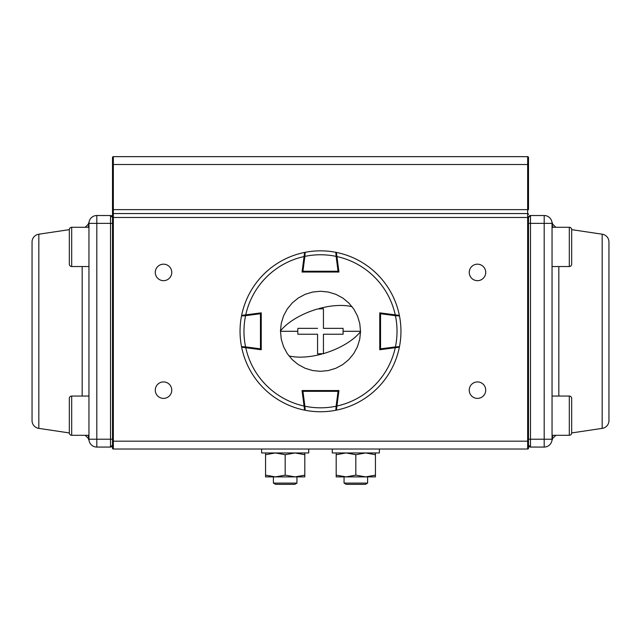 <?xml version="1.0" encoding="UTF-8"?>
<svg xmlns="http://www.w3.org/2000/svg" width="641" height="641" viewBox="0 0 641 641"><rect width="100%" height="100%" fill="white"/><g stroke="black" fill="none" stroke-linecap="round" stroke-linejoin="round"><path stroke-width="0.96" d="M88.955 227.291L71.688 227.291A2.356 2.356 0 0 0 69.332 229.646L38.829 234.205L38.829 428.38L69.332 432.939A2.356 2.356 0 0 0 71.688 435.295A2.356 2.356 0 0 1 69.332 432.939L69.332 398.398A2.356 2.356 0 0 1 71.688 396.05L88.955 396.05M38.829 234.205A7.852 7.852 0 0 0 32.05 241.986L32.05 420.6A7.852 7.852 0 0 0 38.829 428.38M112.504 223.372L110.524 223.372L110.524 215.52L112.504 217.499A1.979 1.979 0 0 0 110.524 215.52L96.807 215.52A7.852 7.852 0 0 0 88.955 223.372L88.955 439.213A7.852 7.852 0 0 0 96.807 447.065L110.524 447.065A1.979 1.979 0 0 0 112.504 445.086L110.524 447.065L110.524 439.213L96.807 439.213L96.807 223.372L110.524 223.372L110.524 439.213L112.504 439.213M87.841 227.291A7.852 7.644 180 0 0 88.955 223.372C89.115 221.401 89.115 221.401 88.955 223.372C89.115 221.401 89.115 221.401 88.955 223.372L96.807 223.372L96.807 215.52M87.841 435.295A7.852 7.644 180 0 1 88.955 439.213C89.115 441.184 89.115 441.184 88.955 439.213L96.807 439.213L96.807 447.065M552.045 227.291L569.312 227.291A2.356 2.356 0 0 1 571.668 229.646L602.171 234.205A7.852 7.852 0 0 1 608.95 241.986L608.95 420.6A7.852 7.852 0 0 1 602.171 428.38L571.668 432.939A2.356 2.356 0 0 1 569.312 435.295A2.356 2.356 0 0 0 571.668 432.939L571.668 398.398A2.356 2.356 0 0 0 569.312 396.05L552.045 396.05M552.045 435.295L569.312 435.295L569.312 396.05M571.668 415.672L571.668 425.52M569.312 266.536A2.356 2.356 0 0 0 571.668 264.18L571.668 229.646A2.356 2.356 0 0 0 569.312 227.291L569.312 266.536L552.045 266.536M571.668 246.913L571.668 237.066M88.955 435.295L71.688 435.295L71.688 396.05M296.951 483.09L294.78 484.348L275.582 484.348L273.403 483.09L296.935 483.09L296.951 476.888M367.597 483.09L365.418 484.348L346.22 484.348L344.049 483.09L367.597 483.09L367.597 476.888M71.688 266.536L71.688 227.291A2.356 2.356 0 0 0 69.332 229.646L69.332 264.18A2.356 2.356 0 0 0 71.688 266.536L88.955 266.536M336.196 452.955L336.196 475.141L346.012 476.888L355.819 475.141L365.634 476.888L375.442 475.141L375.442 454.701L365.634 452.955L355.819 454.701L355.819 475.141M336.196 454.701L346.012 452.955L355.819 454.701M375.442 452.955L375.442 454.701M365.626 476.888L375.442 476.888L375.442 475.141M365.634 476.888L336.196 476.888L336.196 475.141M265.558 452.955L265.558 475.141L275.366 476.888L285.181 475.141L294.988 476.888L304.804 475.141L304.804 454.701L294.988 452.955L285.181 454.701L285.181 475.141M265.558 454.701L275.366 452.955L285.181 454.701M304.804 452.955L304.804 454.701M275.374 476.888L304.804 476.888L304.804 475.141M275.366 476.888L265.558 476.888L265.558 475.141M317.559 334.233L297.913 334.233L317.559 334.233L317.559 353.88L323.441 353.6A47.001 22.171 -18.7 0 0 360.53 331.669L359.761 323.489L357.478 315.965L353.792 309.066L348.808 302.985L342.759 298.017L335.828 294.315L328.32 292.032L320.524 291.262L312.696 292.032L305.212 294.299L298.273 298.001L292.216 302.969L287.232 309.026L283.522 315.957L281.247 323.441L280.47 330.916L281.239 339.097L283.522 346.621L287.208 353.52L292.192 359.601L298.241 364.569L305.172 368.271L312.68 370.554L320.476 371.323L328.304 370.554L335.788 368.287L342.727 364.585L348.784 359.617L353.768 353.56L357.478 346.629L359.753 339.145L360.53 331.669M297.913 334.233L297.728 331.293L280.47 331.293M280.47 330.916A47.001 22.171 -18.7 0 1 317.559 308.986L323.441 308.706L323.441 328.352L343.087 328.352L343.087 334.233L323.441 334.233L323.441 353.6M343.087 334.233L323.441 334.233L323.441 353.88M297.728 331.293L297.913 328.352L317.559 328.352M360.53 331.293L343.272 331.293M304.531 409.599L304.106 406.314L304.884 406.21L305.164 410.272A80.454 80.454 0 0 0 320.5 411.746A80.454 80.454 0 0 1 305.164 410.272A0.785 0.785 0 0 1 304.531 409.599A0.785 0.785 0 0 0 305.164 410.272M335.836 410.272A0.785 0.785 0 0 0 336.469 409.599A0.785 0.785 0 0 1 335.836 410.272A80.454 80.454 0 0 1 320.5 411.746A80.454 80.454 0 0 0 335.836 410.272L336.116 406.21L336.894 406.314L336.469 409.599L336.934 406.033A76.527 76.527 0 0 0 395.241 347.726L379.76 349.738L379.76 312.848L395.241 314.859A76.527 76.527 0 0 0 336.934 256.552L338.945 272.032L302.055 272.032L304.066 256.552A76.527 76.527 0 0 0 245.759 314.859L261.24 312.848L261.24 349.738L245.759 347.726A76.527 76.527 0 0 0 304.066 406.033L302.055 390.553L338.945 390.553L336.397 410.16A80.454 80.454 0 0 0 399.367 347.19A80.454 80.454 0 0 1 336.397 410.16M302.848 390.561L302.167 391.435L302.945 391.339L304.884 406.21A76.527 76.527 0 0 0 336.116 406.21L338.055 391.339L302.945 391.339L302.945 390.553A0.785 0.785 0 0 0 302.167 391.435A0.785 0.785 0 0 1 302.945 390.553M338.833 391.339A0.785 0.785 0 0 0 338.055 390.553L338.833 391.435A0.785 0.785 0 0 0 338.833 391.339L338.152 390.561M261.232 313.641L260.35 312.96L248.187 314.547M241.521 346.629A0.785 0.785 0 0 0 242.194 347.262A0.785 0.785 0 0 1 241.521 346.629A80.454 80.454 0 0 1 240.046 331.293A80.454 80.454 0 0 0 241.521 346.629L245.583 346.909L245.479 347.686L242.194 347.262L245.759 347.726L241.633 347.19A80.454 80.454 0 0 0 304.603 410.16A80.454 80.454 0 0 1 241.633 347.19M245.479 314.899L245.583 315.676L241.521 315.957A80.454 80.454 0 0 0 240.046 331.293A80.454 80.454 0 0 1 241.521 315.957A0.785 0.785 0 0 1 242.194 315.324A0.785 0.785 0 0 0 241.521 315.957M261.24 313.737A0.785 0.785 0 0 0 260.35 312.96L260.454 313.737L245.583 315.676A76.527 76.527 0 0 0 245.583 346.909L260.454 348.84L260.454 313.737L261.24 313.737A0.785 0.785 0 0 0 260.35 312.96M260.454 349.625A0.785 0.785 0 0 0 261.24 348.84L260.35 349.625A0.785 0.785 0 0 0 260.454 349.625L261.232 348.944M398.806 347.262L395.521 347.686L395.417 346.909L399.479 346.629A80.454 80.454 0 0 0 400.954 331.293A80.454 80.454 0 0 1 399.479 346.629A0.785 0.785 0 0 1 398.806 347.262A0.785 0.785 0 0 0 399.479 346.629M379.768 348.944L380.65 349.625L392.813 348.039M399.479 315.957A0.785 0.785 0 0 0 398.806 315.324A0.785 0.785 0 0 1 399.479 315.957A80.454 80.454 0 0 1 400.954 331.293A80.454 80.454 0 0 0 399.479 315.957L395.417 315.676L395.521 314.899L398.806 315.324L395.241 314.859L399.367 315.396A80.454 80.454 0 0 0 336.397 252.426A80.454 80.454 0 0 1 399.367 315.396M379.76 348.84A0.785 0.785 0 0 0 380.65 349.625L380.546 348.84L395.417 346.909A76.527 76.527 0 0 0 395.417 315.676L380.546 313.737L380.546 348.84L379.76 348.84A0.785 0.785 0 0 0 380.65 349.625M380.546 312.952A0.785 0.785 0 0 0 379.76 313.737L380.65 312.96A0.785 0.785 0 0 0 380.546 312.952L379.768 313.625M305.164 252.314A0.785 0.785 0 0 0 304.531 252.987A0.785 0.785 0 0 1 305.164 252.314A80.454 80.454 0 0 1 320.5 250.839A80.454 80.454 0 0 0 305.164 252.314L304.884 256.376L304.106 256.272L304.531 252.987L304.066 256.552L304.603 252.426A80.454 80.454 0 0 0 241.633 315.396A80.454 80.454 0 0 1 304.603 252.426M336.894 256.272L336.116 256.376L335.836 252.314A80.454 80.454 0 0 0 320.5 250.839A80.454 80.454 0 0 1 335.836 252.314A0.785 0.785 0 0 1 336.469 252.987A0.785 0.785 0 0 0 335.836 252.314M338.152 272.024L338.833 271.143L338.055 271.247L336.116 256.376A76.527 76.527 0 0 0 304.884 256.376L302.945 271.247L338.055 271.247L338.055 272.032A0.785 0.785 0 0 0 338.833 271.143A0.785 0.785 0 0 1 338.055 272.032M302.167 271.247A0.785 0.785 0 0 0 302.945 272.032L302.167 271.143A0.785 0.785 0 0 0 302.167 271.247L302.848 272.024M395.241 347.726L399.367 347.19M304.066 406.033L304.603 410.16M245.759 314.859L241.633 315.396M336.934 256.552L336.397 252.426M379.368 449.029L379.368 452.955L332.27 452.955L332.27 449.029M308.73 449.029L308.73 452.955L261.632 452.955L261.632 449.029M171.764 390.161A8.245 8.245 0 0 0 163.519 381.916A8.245 8.245 0 0 0 155.282 390.161A8.245 8.245 0 0 0 163.519 398.398A8.245 8.245 0 0 0 171.764 390.161M171.764 272.425A8.245 8.245 0 0 0 163.519 264.18A8.245 8.245 0 0 0 155.282 272.425A8.245 8.245 0 0 0 163.519 280.67A8.245 8.245 0 0 0 171.764 272.425M485.718 272.425A8.245 8.245 0 0 0 477.481 264.18A8.245 8.245 0 0 0 469.236 272.425A8.245 8.245 0 0 0 477.481 280.67A8.245 8.245 0 0 0 485.718 272.425M485.718 390.161A8.245 8.245 0 0 0 477.481 381.916A8.245 8.245 0 0 0 469.236 390.161A8.245 8.245 0 0 0 477.481 398.398A8.245 8.245 0 0 0 485.718 390.161M112.504 448.187L113.337 449.029L112.504 448.187A0.841 0.841 0 0 0 112.56 448.5A0.841 0.841 0 0 1 112.504 448.187L112.504 157.494L113.337 156.652L113.337 449.029A0.841 0.841 0 0 1 112.64 448.652A0.841 0.841 0 0 0 113.337 449.029L527.663 449.029A0.841 0.841 0 0 0 528.496 448.187L528.496 441.176L528.496 448.187A0.841 0.841 0 0 1 527.663 449.029L527.663 441.176L112.504 441.176M544.193 215.52A7.852 7.852 0 0 1 552.045 223.372L530.476 223.372L530.476 439.213L544.193 439.213L544.193 215.52L530.476 215.52A1.979 1.979 0 0 0 528.496 217.499L528.496 441.176L527.663 441.176L527.663 217.483L112.504 217.483L110.524 215.52M528.496 223.372L530.476 223.372L530.476 215.52L528.496 217.499L527.663 217.483L527.663 164.505L528.496 164.505L528.496 157.494L528.496 209.631L112.504 209.631M112.504 164.505L527.663 164.505L527.663 156.652A0.841 0.841 0 0 1 528.496 157.494A0.841 0.841 0 0 0 527.663 156.652L113.337 156.652A0.841 0.841 0 0 0 112.504 157.494A0.841 0.841 0 0 1 113.337 156.652M528.496 214.398A0.841 0.841 0 0 0 527.663 213.557L113.337 213.557L112.504 214.398M553.159 227.291A7.852 7.644 0 0 1 552.045 223.372C551.885 221.401 551.885 221.401 552.045 223.372C551.885 221.401 551.885 221.401 552.045 223.372L552.045 439.213A7.852 7.852 0 0 1 544.193 447.065L530.476 447.065A1.979 1.979 0 0 1 528.496 445.086L530.476 447.065L530.476 439.213L528.496 439.213M553.159 435.295A7.852 7.644 -0 0 0 552.045 439.213C551.885 441.184 551.885 441.184 552.045 439.213L544.193 439.213L544.193 447.065M82.176 266.536L82.176 396.05M112.504 445.086L110.524 447.065M288.915 355.883A47.001 22.171 -18.7 0 0 321.942 354.024M319.058 308.561A47.001 22.171 -18.7 0 1 352.085 306.702M338.055 391.339L338.833 391.435L338.055 390.553L338.055 391.339M260.454 348.84L260.35 349.625L261.24 348.84L260.454 348.84M380.546 313.737L380.65 312.96L379.76 313.737L380.546 313.737M302.945 271.247L302.167 271.143L302.945 272.032L302.945 271.247M527.663 449.029A0.841 0.841 0 0 0 528.496 448.187M602.171 234.205L602.171 428.38M558.824 266.536L558.824 396.05M530.476 215.52L528.496 217.499M528.496 445.086L530.476 447.065M85.165 227.291L88.234 224.246L89.099 221.89M85.165 435.295L88.234 438.34L89.075 440.599M273.403 476.888L273.403 483.09M344.049 476.888L344.049 483.09M555.835 227.291L552.758 224.238L551.901 221.89M555.835 435.295L552.758 438.348L551.925 440.599"/></g></svg>
